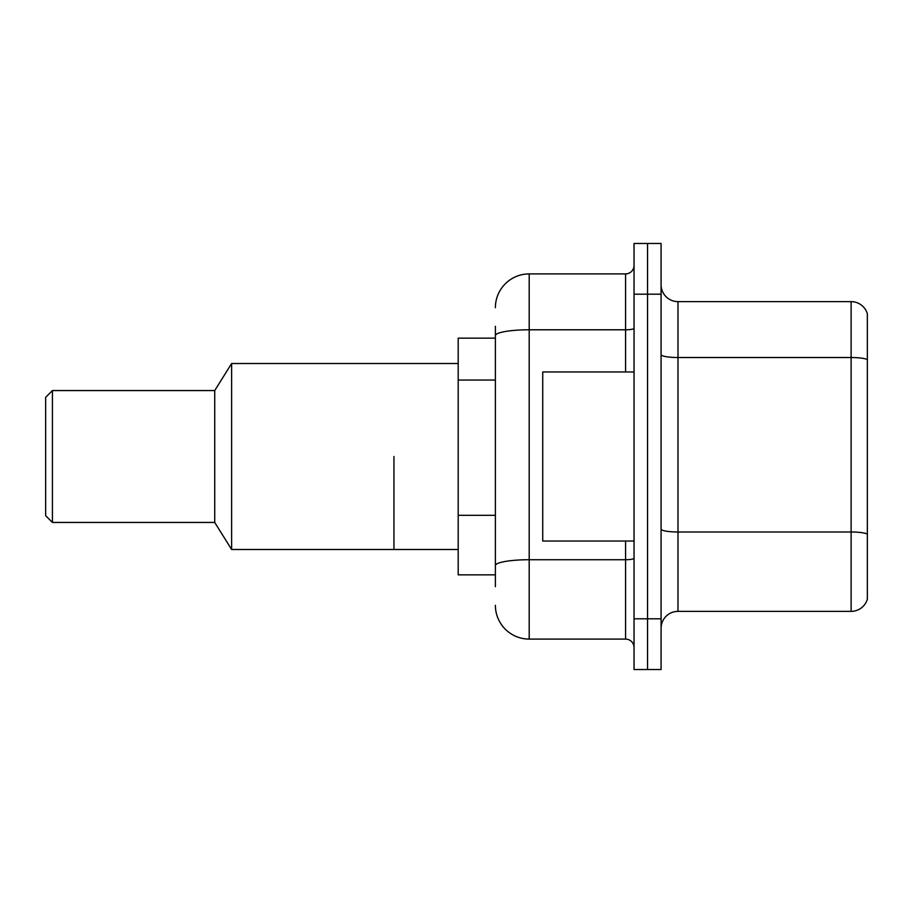 <?xml version="1.0" encoding="UTF-8"?>
<svg xmlns="http://www.w3.org/2000/svg" width="913" height="913" viewBox="0 0 913 913"><rect width="100%" height="100%" fill="white"/><g stroke="black" fill="none" stroke-linecap="round" stroke-linejoin="round"><path stroke-width="1.37" d="M495.382 368.224L495.382 326.318L495.382 338.152L458.189 338.152L458.189 574.848L495.382 574.848M495.382 586.682L495.382 326.318M634.033 618.809L634.033 669.537L647.557 669.537L647.557 618.809L647.557 669.537L661.08 669.537L661.08 618.809L647.557 618.809L647.557 294.191L647.557 618.809L634.033 618.809L634.033 294.191L647.557 294.191L647.557 243.463L647.557 294.191L661.08 294.191L661.08 618.809M661.08 294.191L661.08 243.463L634.033 243.463L634.033 294.191M495.382 307.715A33.815 33.815 0 0 1 529.198 273.9L529.198 639.1L625.576 639.1L625.576 541.032M529.198 273.9L625.576 273.9A8.457 8.457 0 0 0 634.033 265.443M495.382 571.47L495.382 527.155M634.033 647.557A8.457 8.457 0 0 0 625.576 639.1M529.198 639.1A33.815 33.815 0 0 1 495.382 605.285M661.08 628.281A16.902 16.902 0 0 1 677.982 611.368L851.121 611.368L851.121 301.632L677.982 301.632A16.902 16.902 0 0 1 661.08 284.719A16.902 16.902 0 0 0 677.982 301.632L677.982 611.368M867.35 313.798A16.902 16.902 0 0 0 851.121 301.632A16.902 16.902 0 0 1 867.35 313.798L867.35 599.202A16.902 16.902 0 0 1 851.121 611.368M634.033 371.968L542.733 371.968L542.733 541.032L634.033 541.032M393.948 456.5L393.948 549.489L393.948 456.5M458.189 363.511L231.628 363.511L231.628 549.489L458.189 549.489M231.628 363.511L214.726 390.559L214.726 522.441L231.628 549.489M214.726 390.559L52.418 390.559L52.418 522.441L214.726 522.441M52.418 390.559L45.65 397.326L45.65 515.674L52.418 522.441M495.382 380.059L458.189 380.059M495.382 515.32L458.189 515.32M634.033 558.254A8.457 1.472 0 0 1 625.576 559.726L529.198 559.726A33.815 5.877 180 0 0 495.382 565.604M495.382 335.653A33.815 5.877 180 0 1 529.198 329.787L625.576 329.787L625.576 273.9M625.576 371.968L625.576 329.787A8.457 1.472 0 0 0 634.033 328.315M867.35 359.631A16.902 2.933 180 0 0 851.121 357.519L677.982 357.519A16.902 2.933 0 0 1 661.08 354.575M867.35 534.116A16.902 2.933 180 0 0 851.121 531.994L677.982 531.994A16.902 2.933 -0 0 1 661.08 529.061"/></g></svg>

